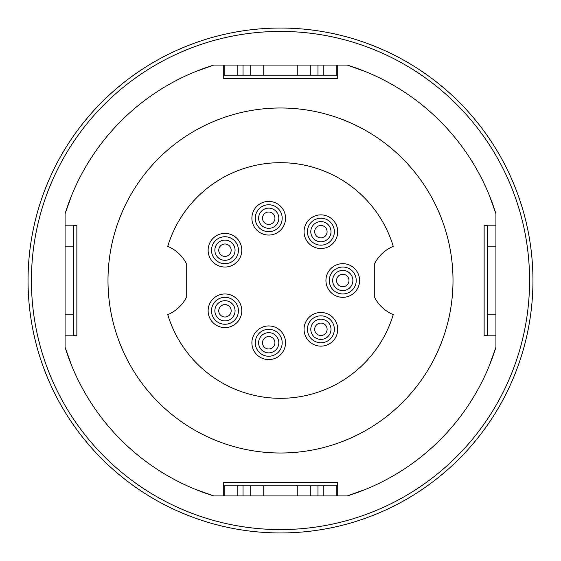 <?xml version="1.0" encoding="UTF-8"?>
<svg xmlns="http://www.w3.org/2000/svg" width="561" height="561" viewBox="0 0 561 561"><rect width="100%" height="100%" fill="white"/><g stroke="black" fill="none" stroke-linecap="round" stroke-linejoin="round"><path stroke-width="0.84" d="M280.5 28.05A252.45 252.45 0 0 1 499.129 406.725A252.45 252.45 0 0 1 61.871 406.725A252.45 252.45 0 0 1 280.5 28.05M280.5 31.416A249.084 249.084 0 0 0 64.788 405.042A249.084 249.084 0 0 0 496.212 405.042A249.084 249.084 0 0 0 280.5 31.416M195.018 489.192L213.769 495.924A225.522 225.522 0 0 1 65.076 347.231L71.808 365.982M71.808 195.018L65.076 213.769A225.522 225.522 0 0 1 213.769 65.076L195.018 71.808M365.982 71.808L347.231 65.076A225.522 225.522 0 0 1 495.924 213.769L489.192 195.018M495.924 213.769L495.924 314.16L487.509 314.16L487.509 335.176L484.143 335.815L495.924 335.815L495.924 347.231A225.522 225.522 0 0 1 347.231 495.924L337.722 495.924L337.722 482.46L223.278 482.46L223.278 485.826L337.722 485.826M495.924 225.185L484.143 225.185L487.509 225.824L487.509 314.16M213.769 65.076L347.231 65.076M65.076 225.185L65.076 246.84L73.491 246.84L73.491 225.824L76.857 225.185L65.076 225.185L65.076 213.769M65.076 335.815L76.857 335.815L73.491 335.176L73.491 314.16L65.076 314.16L65.076 347.231M310.794 485.826L310.794 495.924L213.769 495.924M347.231 495.924L365.982 489.192M489.192 365.982L495.924 347.231M310.794 495.924L337.722 495.924M250.206 495.924L250.206 485.826M223.278 495.924L223.278 485.826M337.722 75.174L337.722 78.54L223.278 78.54L223.278 75.174L337.722 75.174L337.722 65.076M310.794 65.076L310.794 75.174M250.206 65.076L250.206 75.174M223.278 65.076L223.278 75.174M73.491 246.84L73.491 314.16M65.076 246.84L65.076 314.16M495.924 314.16L495.924 335.815M495.924 246.84L487.509 246.84M280.5 107.993A172.508 172.508 0 0 0 131.106 366.754A172.508 172.508 0 0 0 429.894 366.754A172.508 172.508 0 0 0 280.5 107.993M274.932 342.771A6.213 6.213 0 0 0 265.612 337.392A6.213 6.213 0 0 0 265.612 348.15A6.213 6.213 0 0 0 274.932 342.771M231.174 250.206A6.213 6.213 0 0 0 221.854 244.827A6.213 6.213 0 0 0 221.854 255.585A6.213 6.213 0 0 0 231.174 250.206M327.105 231.693A6.213 6.213 0 0 0 317.785 226.314A6.213 6.213 0 0 0 317.785 237.072A6.213 6.213 0 0 0 327.105 231.693M231.174 310.794A6.213 6.213 0 0 0 221.854 305.415A6.213 6.213 0 0 0 221.854 316.173A6.213 6.213 0 0 0 231.174 310.794M327.105 329.307A6.213 6.213 0 0 0 317.785 323.928A6.213 6.213 0 0 0 317.785 334.686A6.213 6.213 0 0 0 327.105 329.307M274.932 218.229A6.213 6.213 0 0 0 265.612 212.85A6.213 6.213 0 0 0 265.612 223.608A6.213 6.213 0 0 0 274.932 218.229M348.984 280.5A6.213 6.213 0 0 0 339.664 275.121A6.213 6.213 0 0 0 339.664 285.879A6.213 6.213 0 0 0 348.984 280.5M278.817 342.771A10.098 10.098 0 0 1 268.719 352.869A10.098 10.098 0 0 1 258.621 342.771A10.098 10.098 0 0 1 268.719 332.673A10.098 10.098 0 0 1 278.817 342.771M235.059 250.206A10.098 10.098 0 0 1 224.961 260.304A10.098 10.098 0 0 1 214.863 250.206A10.098 10.098 0 0 1 224.961 240.108A10.098 10.098 0 0 1 235.059 250.206M330.99 231.693A10.098 10.098 0 0 1 320.892 241.791A10.098 10.098 0 0 1 310.794 231.693A10.098 10.098 0 0 1 320.892 221.595A10.098 10.098 0 0 1 330.99 231.693M235.059 310.794A10.098 10.098 0 0 1 224.961 320.892A10.098 10.098 0 0 1 214.863 310.794A10.098 10.098 0 0 1 224.961 300.696A10.098 10.098 0 0 1 235.059 310.794M330.99 329.307A10.098 10.098 0 0 1 320.892 339.405A10.098 10.098 0 0 1 310.794 329.307A10.098 10.098 0 0 1 320.892 319.209A10.098 10.098 0 0 1 330.99 329.307M278.817 218.229A10.098 10.098 0 0 1 268.719 228.327A10.098 10.098 0 0 1 258.621 218.229A10.098 10.098 0 0 1 268.719 208.131A10.098 10.098 0 0 1 278.817 218.229M352.869 280.5A10.098 10.098 0 0 1 342.771 290.598A10.098 10.098 0 0 1 332.673 280.5A10.098 10.098 0 0 1 342.771 270.402A10.098 10.098 0 0 1 352.869 280.5M251.889 342.771A16.83 16.83 0 0 0 277.134 357.343A16.83 16.83 0 0 0 277.134 328.199A16.83 16.83 0 0 0 251.889 342.771M208.131 250.206A16.83 16.83 0 0 0 233.376 264.778A16.83 16.83 0 0 0 233.376 235.634A16.83 16.83 0 0 0 208.131 250.206M304.062 231.693A16.83 16.83 0 0 0 329.307 246.265A16.83 16.83 0 0 0 329.307 217.121A16.83 16.83 0 0 0 304.062 231.693M208.131 310.794A16.83 16.83 0 0 0 233.376 325.366A16.83 16.83 0 0 0 233.376 296.222A16.83 16.83 0 0 0 208.131 310.794M304.062 329.307A16.83 16.83 0 0 0 329.307 343.879A16.83 16.83 0 0 0 329.307 314.735A16.83 16.83 0 0 0 304.062 329.307M251.889 218.229A16.83 16.83 0 0 0 277.134 232.801A16.83 16.83 0 0 0 277.134 203.657A16.83 16.83 0 0 0 251.889 218.229M325.941 280.5A16.83 16.83 0 0 0 351.186 295.072A16.83 16.83 0 0 0 351.186 265.928A16.83 16.83 0 0 0 325.941 280.5M186.252 297.667L186.252 263.333A37.026 37.026 0 0 0 167.746 246.349A117.81 117.81 0 0 1 393.254 246.349A37.026 37.026 0 0 0 374.748 263.333L374.748 297.667A37.026 37.026 0 0 0 393.254 314.651A117.81 117.81 0 0 1 167.746 314.651A37.026 37.026 0 0 0 186.252 297.667M484.143 335.815L484.143 225.185M76.857 225.185L76.857 335.815M297.253 495.924L297.253 485.826M263.747 495.924L263.747 485.826M317.975 495.924L317.975 485.826M323.809 495.924L323.809 485.826M336.817 495.924L336.817 485.826M243.025 495.924L243.025 485.826M237.191 495.924L237.191 485.826M224.183 495.924L224.183 485.826M263.747 65.076L263.747 75.174M297.253 65.076L297.253 75.174M317.975 65.076L317.975 75.174M323.809 65.076L323.809 75.174M336.817 65.076L336.817 75.174M243.025 65.076L243.025 75.174M237.191 65.076L237.191 75.174M224.183 65.076L224.183 75.174M255.255 342.771A13.464 13.464 0 0 1 275.451 331.109A13.464 13.464 0 0 1 275.451 354.433A13.464 13.464 0 0 1 255.255 342.771M211.497 250.206A13.464 13.464 0 0 1 231.693 238.544A13.464 13.464 0 0 1 231.693 261.868A13.464 13.464 0 0 1 211.497 250.206M307.428 231.693A13.464 13.464 0 0 1 327.624 220.031A13.464 13.464 0 0 1 327.624 243.355A13.464 13.464 0 0 1 307.428 231.693M211.497 310.794A13.464 13.464 0 0 1 231.693 299.132A13.464 13.464 0 0 1 231.693 322.456A13.464 13.464 0 0 1 211.497 310.794M307.428 329.307A13.464 13.464 0 0 1 327.624 317.645A13.464 13.464 0 0 1 327.624 340.969A13.464 13.464 0 0 1 307.428 329.307M255.255 218.229A13.464 13.464 0 0 1 275.451 206.567A13.464 13.464 0 0 1 275.451 229.891A13.464 13.464 0 0 1 255.255 218.229M329.307 280.5A13.464 13.464 0 0 1 349.503 268.838A13.464 13.464 0 0 1 349.503 292.162A13.464 13.464 0 0 1 329.307 280.5"/></g></svg>

